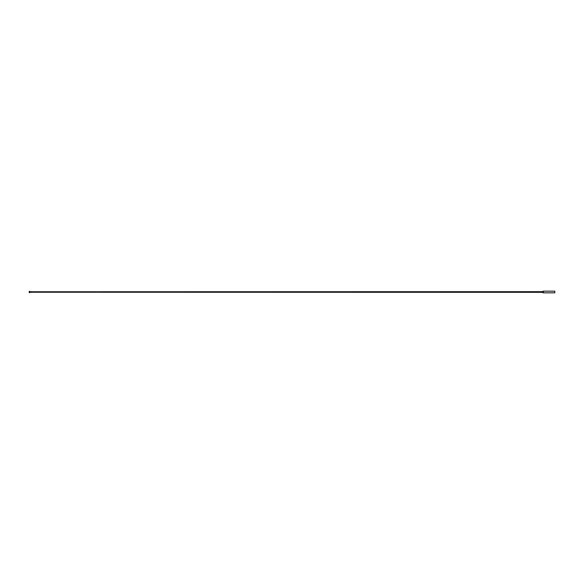 <?xml version="1.0" encoding="UTF-8"?>
<svg xmlns="http://www.w3.org/2000/svg" width="584" height="584" viewBox="0 0 584 584"><rect width="100%" height="100%" fill="white"/><g stroke="black" fill="none" stroke-linecap="round" stroke-linejoin="round"><path stroke-width="0.88" d="M543.281 291.168L543.281 292.832L554.8 292.832L554.8 291.168L543.281 291.168M31.04 292.029A3.489 3.489 0 0 0 29.2 292.555L29.302 292.723A3.292 3.292 0 0 1 31.04 292.226L542.901 292.321L542.901 291.27L542.901 291.679L31.04 291.774A3.292 3.292 0 0 1 29.302 291.277L29.2 291.445A3.489 3.489 0 0 0 31.04 291.971M31.04 292.321L31.04 291.679M543.281 291.197L542.901 292.73M29.251 292.095L31.04 292.095M31.04 291.905L29.251 291.905"/></g></svg>
